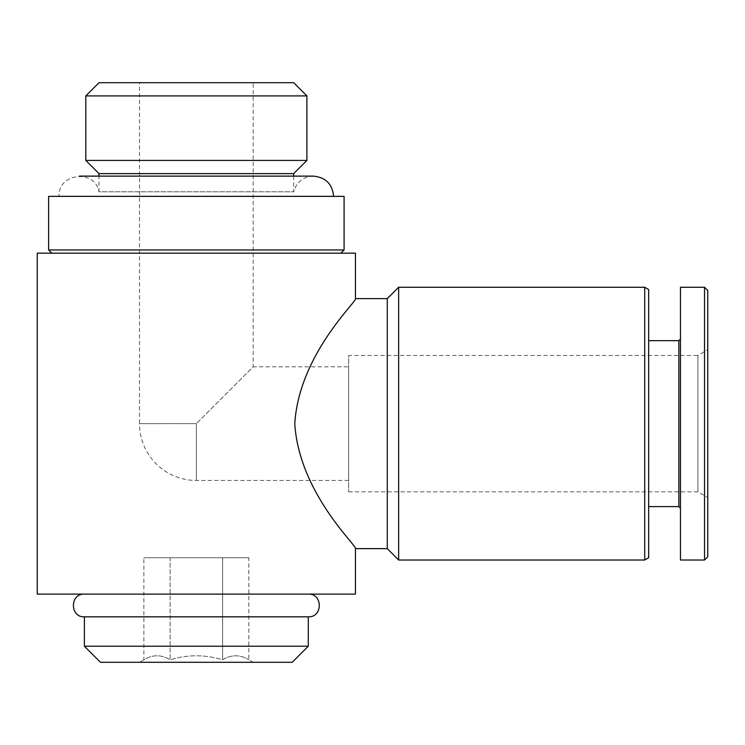 <?xml version="1.0" encoding="UTF-8"?>
<svg xmlns="http://www.w3.org/2000/svg" width="745" height="745" viewBox="0 0 745 745"><rect width="100%" height="100%" fill="white"/><g stroke="black" fill="none" stroke-linecap="round" stroke-linejoin="round"><path stroke-width="0.56" stroke-dasharray="3.73 2.79" d="M348.632 366.819L348.632 480.46L348.632 366.819L253.17 366.819L196.354 423.644L253.17 366.819L253.17 82.704L139.529 82.704L253.17 82.704M387.27 548.646L387.27 298.633M355.449 298.633C358.224 300.44 299.276 353.549 294.769 423.393C298.894 493.33 358.252 546.858 355.449 548.646M398.64 560.017L398.64 287.263M644.714 560.017L644.714 287.263M648.653 557.744L648.653 289.544M648.653 340.679L648.653 506.6L648.653 340.679M678.872 506.6L678.872 340.679M680.474 339.068L680.474 508.211L680.474 339.068M680.474 560.017L680.474 287.263M704.537 560.017L704.537 287.263M707.75 556.794L707.75 290.485M707.75 349.768L707.75 497.511L707.75 349.768L697.907 355.449L697.907 491.83L697.907 355.449L348.632 355.449L348.632 491.83L348.632 355.449M355.449 253.17L37.25 253.17M355.449 594.11L37.25 594.11M139.529 662.296L253.17 662.296L139.529 662.296L143.859 659.791C152.585 654.464 161.33 654.464 170.102 659.791C161.386 654.464 152.641 654.464 143.859 659.791L143.859 557.744L222.597 557.744L222.597 659.791C205.108 654.464 187.61 654.464 170.102 659.791C187.6 654.464 205.099 654.464 222.597 659.791C231.313 654.464 240.067 654.464 248.839 659.791C240.123 654.464 231.369 654.464 222.597 659.791L222.597 557.744L248.839 557.744L248.839 659.791L253.17 662.296M292.217 662.296L100.482 662.296M308.29 646.222L84.409 646.222M308.29 616.832L84.409 616.832M84.409 594.11L308.29 594.11L84.409 594.11M51.833 253.17L340.875 253.17L51.833 253.17M344.088 249.957L48.611 249.957M344.088 196.354L48.611 196.354M59.069 196.354L333.63 196.354L59.069 196.354C57.775 173.101 95.015 168.836 99.001 191.782L293.698 191.782L99.001 191.782L99.001 176.127M293.698 173.622L99.001 173.622M306.903 160.417L85.796 160.417M306.903 95.909L85.796 95.909M293.698 82.704L99.001 82.704M248.839 557.744L170.102 557.744L170.102 659.791L170.102 557.744L143.859 557.744M348.632 480.46L196.354 480.46A56.825 56.825 0 0 1 139.529 423.644L196.354 423.644L196.354 480.46L196.354 423.644L139.529 423.644L139.529 82.704M293.698 176.127L293.698 191.782L295.988 186.064C300.049 179.675 305.85 176.369 313.403 176.127L79.296 176.127M348.632 491.83L697.907 491.83L707.75 497.511"/><path stroke-width="1.12" d="M355.449 298.633L355.449 253.17L37.25 253.17L37.25 594.11L355.449 594.11L355.449 548.646C358.289 546.942 299.108 493.479 294.769 423.756C298.987 353.922 358.14 300.533 355.449 298.633L387.27 298.633L387.27 548.646L398.64 560.017L644.714 560.017L644.714 287.263L398.64 287.263L398.64 560.017M387.27 298.633L398.64 287.263M644.714 287.263L648.653 289.544L648.653 557.744L644.714 560.017M648.653 340.679L678.872 340.679L678.872 506.6L680.474 508.211M678.872 340.679L680.474 339.068M680.474 287.263L680.474 560.017L704.537 560.017L704.537 287.263L680.474 287.263M704.537 287.263L707.75 290.485L707.75 556.794L704.537 560.017M308.29 646.222L84.409 646.222L100.482 662.296L292.217 662.296L308.29 646.222L308.29 616.832C322.948 617.54 322.948 593.402 308.29 594.11M84.409 646.222L84.409 616.832L308.29 616.832M84.409 616.832C69.751 617.54 69.751 593.402 84.409 594.11M48.611 249.957L344.088 249.957L344.088 196.354L48.611 196.354L48.611 249.957L51.833 253.17M99.001 176.127L99.001 173.622L293.698 173.622L306.903 160.417L306.903 95.909L85.796 95.909L85.796 160.417L306.903 160.417M99.001 173.622L85.796 160.417M85.796 95.909L99.001 82.704L293.698 82.704L306.903 95.909M355.449 548.646L387.27 548.646M648.653 506.6L678.872 506.6M340.875 253.17L344.088 249.957M333.63 196.354C332.438 184.062 325.695 177.319 313.403 176.127L79.296 176.127M293.698 176.127L293.698 173.622"/></g></svg>
